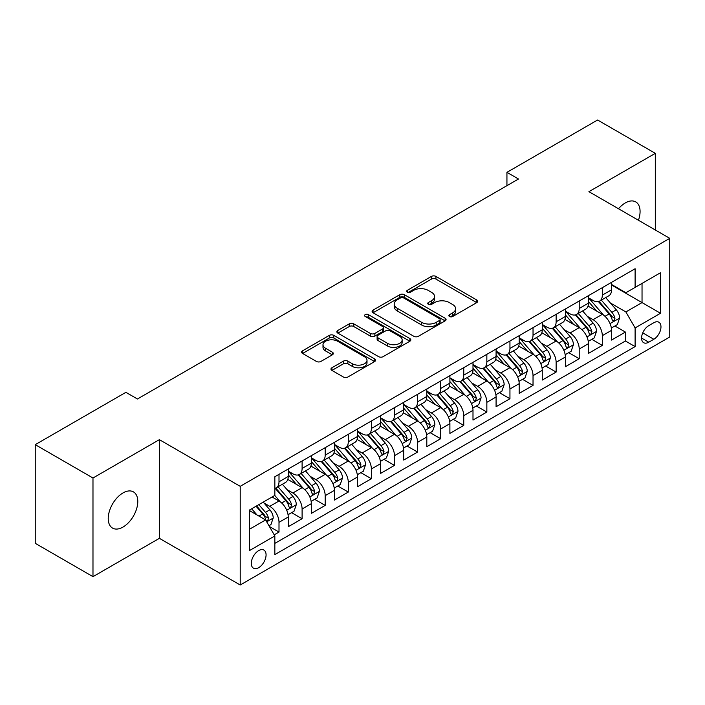 <?xml version="1.0" encoding="UTF-8"?>
<svg xmlns="http://www.w3.org/2000/svg" width="705" height="705" viewBox="0 0 705 705"><rect width="100%" height="100%" fill="white"/><g stroke="black" fill="none" stroke-linecap="round" stroke-linejoin="round"><path stroke-width="1.06" d="M449.499 316.51A2.247 1.295 0 0 0 452.672 316.51L476.756 302.604A3.208 1.851 0 0 0 477.699 301.291A3.208 1.851 0 0 0 476.756 299.986L435.954 276.422A3.208 1.851 0 0 0 431.425 276.422L407.34 290.328A2.247 1.295 0 0 0 406.679 291.244A2.247 1.295 0 0 0 407.34 292.161A2.247 1.295 0 0 0 410.513 292.161L413.632 290.363A10.258 5.922 0 0 1 428.138 290.363L431.539 292.328A10.258 5.922 0 0 1 434.544 296.514A10.258 5.922 0 0 1 431.539 300.7L428.42 302.498A2.247 1.295 0 0 0 427.759 303.414A2.247 1.295 0 0 0 428.42 304.331A2.247 1.295 0 0 0 431.592 304.331L434.712 302.533A10.258 5.922 0 0 1 449.217 302.533L452.619 304.498A10.258 5.922 0 0 1 455.624 308.684A10.258 5.922 0 0 1 452.619 312.87L449.499 314.677A2.247 1.295 0 0 0 448.847 315.593A2.247 1.295 0 0 0 449.499 316.51L449.499 314.677M123.005 527.067A20.903 12.064 120 0 0 136.664 508.64A20.903 12.064 120 0 0 133.457 491.896A20.903 12.064 120 0 0 123.005 492.927A20.903 12.064 120 0 0 109.354 511.345A20.903 12.064 120 0 0 112.553 528.098A20.903 12.064 120 0 0 123.005 527.067M638.43 220.251A20.903 12.064 120 0 0 635.743 201.903A20.903 12.064 120 0 0 625.291 202.934A20.903 12.064 120 0 0 618.514 208.75M258.682 567.666A10.452 6.037 120 0 0 265.512 558.457A10.452 6.037 120 0 0 263.908 550.076A10.452 6.037 120 0 0 258.682 550.596A10.452 6.037 120 0 0 251.852 559.805A10.452 6.037 120 0 0 253.456 568.177A10.452 6.037 120 0 0 258.682 567.666M331.914 367.772A3.208 1.851 0 0 0 330.971 369.085A3.208 1.851 0 0 0 331.914 370.389L343.361 376.999A3.208 1.851 0 0 0 347.891 376.999L374.637 361.559A3.208 1.851 0 0 0 375.58 360.246A3.208 1.851 0 0 0 374.637 358.942L333.835 335.386A3.208 1.851 0 0 0 329.305 335.386L302.56 350.826A3.208 1.851 0 0 0 301.617 352.139A3.208 1.851 0 0 0 302.56 353.443L316.386 361.427A3.208 1.851 0 0 0 320.916 361.427L332.363 354.818A3.208 1.851 0 0 0 333.306 353.513A3.208 1.851 0 0 0 332.363 352.2L325.507 348.244A8.575 4.953 0 0 1 322.996 344.745A8.575 4.953 0 0 1 328.292 340.171A8.575 4.953 0 0 1 337.633 341.238L364.494 356.748A8.575 4.953 0 0 1 367.005 360.246A8.575 4.953 0 0 1 361.718 364.82A8.575 4.953 0 0 1 352.368 363.754L347.891 361.163A3.208 1.851 0 0 0 343.361 361.163L331.914 367.772L331.914 370.389M159.383 439.664L92.981 477.999L35.25 444.661L35.25 543.326L92.981 576.664L159.383 538.329L240.211 584.991L240.211 486.327L159.383 439.664L159.383 538.329M655.315 230.006L655.315 153.338L588.922 191.672L669.75 238.334L240.211 486.327M655.315 153.338L597.584 120.009L506.939 172.337L506.939 185.671M35.25 444.661L125.895 392.332L137.44 398.995L518.483 179L506.939 172.337M413.853 336.303A3.208 1.851 0 0 0 418.391 336.303L445.137 320.854A3.208 1.851 0 0 0 446.08 319.55A3.208 1.851 0 0 0 445.137 318.237L404.335 294.681A3.208 1.851 0 0 0 399.805 294.681L373.051 310.13A3.208 1.851 0 0 0 372.117 311.434A3.208 1.851 0 0 0 373.051 312.747L413.853 336.303M366.133 316.994A2.247 1.295 0 0 1 368.407 317.303L368.407 314.642L409.887 338.594A3.208 1.851 0 0 1 410.83 339.898A3.208 1.851 0 0 1 409.887 341.211L383.141 356.651A3.208 1.851 0 0 1 378.603 356.651L337.801 333.095L337.801 330.478A3.208 1.851 0 0 0 336.867 331.782A3.208 1.851 0 0 0 337.801 333.095M337.801 330.478L349.248 323.868A3.208 1.851 0 0 1 353.787 323.868L370.337 333.421A3.208 1.851 0 0 0 374.866 333.421L382.462 329.032A3.208 1.851 0 0 0 383.397 327.728A3.208 1.851 0 0 0 382.462 326.415L365.234 316.474A2.247 1.295 0 0 1 364.573 315.558A2.247 1.295 0 0 1 365.957 314.36A2.247 1.295 0 0 1 368.407 314.642M274.21 534.831L279.004 532.063L269.425 526.529M263.97 502.982L269.768 506.331A13.06 7.543 60 0 1 279.004 522.326L288.239 516.994L288.239 526.732L302.101 518.73L291.588 512.667M287.058 489.649L292.857 492.998A13.06 7.543 60 0 1 302.101 509.001L311.337 503.661L311.337 513.399L325.19 505.397L314.686 499.334M310.156 476.316L315.955 479.664A13.06 7.543 60 0 1 325.19 495.668L334.426 490.327L334.426 500.065L348.288 492.064L337.774 486.001M333.254 462.982L339.052 466.331A13.06 7.543 60 0 1 348.288 482.335L357.523 476.994L357.523 486.732L371.376 478.73L360.872 472.667M356.342 449.649L362.141 452.998A13.06 7.543 60 0 1 371.376 469.001L380.621 463.661L380.621 473.399L394.474 465.397L383.969 459.334M379.44 436.316L385.238 439.664A13.06 7.543 60 0 1 394.474 455.668L403.709 450.328L403.709 460.065L417.563 452.064L407.058 446.001M402.529 422.982L408.327 426.331A13.06 7.543 60 0 1 417.563 442.335L426.807 436.994L426.807 446.732L440.66 438.73L430.156 432.667M425.626 409.649L431.425 412.998A13.06 7.543 60 0 1 440.66 429.001L449.896 423.67L449.896 433.399L463.758 425.397L453.245 419.334M448.715 396.316L454.513 399.664A13.06 7.543 60 0 1 463.758 415.668L472.993 410.336L472.993 420.065L486.847 412.064L476.342 406.001M471.812 382.982L477.611 386.331A13.06 7.543 60 0 1 486.847 402.335L496.082 397.003L496.082 406.732L509.944 398.73L499.431 392.667M494.91 369.649L500.7 372.998A13.06 7.543 60 0 1 509.944 389.001L519.18 383.67L519.18 393.399L533.033 385.397L522.528 379.334M517.999 356.316L523.797 359.665A13.06 7.543 60 0 1 533.033 375.668L542.268 370.337L542.268 380.065L556.13 372.064L545.617 366.001M541.096 342.982L546.895 346.331A13.06 7.543 60 0 1 556.13 362.335L565.366 357.003L565.366 366.732L579.219 358.73L568.715 352.667M564.185 329.649L569.984 332.998A13.06 7.543 60 0 1 579.219 349.001L588.463 343.67L588.463 353.399L602.317 345.397L602.317 335.668A13.06 7.543 -120 0 0 593.081 319.665L587.283 316.316M591.812 339.334L602.317 345.397M288.239 516.994A13.06 7.543 -120 0 0 279.004 500.999L272.077 496.999M311.337 503.661A13.06 7.543 -120 0 0 302.101 487.666L287.816 479.418M334.426 490.327A13.06 7.543 -120 0 0 325.19 474.333L310.914 466.084M357.523 476.994A13.06 7.543 -120 0 0 348.288 461L334.003 452.751M380.621 463.661A13.06 7.543 -120 0 0 371.376 447.666L357.1 439.418M403.709 450.328A13.06 7.543 -120 0 0 394.474 434.333L380.189 426.084M426.807 436.994A13.06 7.543 -120 0 0 417.563 421L403.286 412.751M449.896 423.67A13.06 7.543 -120 0 0 440.66 407.666L426.375 399.418M472.993 410.336A13.06 7.543 -120 0 0 463.758 394.333L449.473 386.084M496.082 397.003A13.06 7.543 -120 0 0 486.847 381L472.562 372.751M519.18 383.67A13.06 7.543 -120 0 0 509.944 367.666L495.659 359.418M542.268 370.337A13.06 7.543 -120 0 0 533.033 354.333L518.757 346.084M565.366 357.003A13.06 7.543 -120 0 0 556.13 341L541.845 332.751M588.463 343.67A13.06 7.543 -120 0 0 579.219 327.666L564.943 319.418M653.817 322.731L648.732 325.666A10.126 5.843 120 0 0 642.123 334.593A10.126 5.843 120 0 0 643.674 342.7A10.126 5.843 120 0 0 648.732 342.198L653.817 339.264A10.126 5.843 120 0 0 660.426 330.345A10.126 5.843 120 0 0 658.875 322.229A10.126 5.843 120 0 0 653.817 322.731M240.211 584.991L669.75 336.999L669.75 238.334M249.447 529.261L265.609 519.929L274.844 535.932L274.844 554.597L635.108 346.604L635.108 327.931L625.873 311.936L610.371 302.983M274.844 535.932L249.447 550.596L249.447 510.059L274.844 495.395L274.844 476.73L635.108 268.737L635.108 287.402L660.514 272.738L660.514 313.267L635.108 327.931M288.239 471.134L292.857 473.795A13.06 7.543 60 0 0 299.396 474.447L308.631 469.107A13.06 7.543 -120 0 0 311.337 463.132L311.337 455.668M311.337 457.801L315.955 460.462A13.06 7.543 60 0 0 322.485 461.114L331.72 455.774A13.06 7.543 -120 0 0 334.426 449.799L334.426 442.335M334.426 444.467L339.052 447.129A13.06 7.543 60 0 0 345.582 447.781L354.818 442.449A13.06 7.543 -120 0 0 357.523 436.465L357.523 429.001M357.523 431.134L362.141 433.795A13.06 7.543 60 0 0 368.671 434.447L377.915 429.116A13.06 7.543 -120 0 0 380.621 423.132L380.621 415.668M380.621 417.801L385.238 420.462A13.06 7.543 60 0 0 391.769 421.114L401.004 415.783A13.06 7.543 -120 0 0 403.709 409.799L403.709 402.335M403.709 404.467L408.327 407.129A13.06 7.543 60 0 0 414.857 407.781L424.102 402.449A13.06 7.543 -120 0 0 426.807 396.466L426.807 389.001M426.807 391.134L431.425 393.795A13.06 7.543 60 0 0 437.955 394.447L447.19 389.116A13.06 7.543 -120 0 0 449.896 383.132L449.896 375.668M449.896 377.801L454.513 380.462A13.06 7.543 60 0 0 461.052 381.114L470.288 375.783A13.06 7.543 -120 0 0 472.993 369.799L472.993 362.335M472.993 364.467L477.611 367.129A13.06 7.543 60 0 0 484.141 367.781L493.377 362.449A13.06 7.543 -120 0 0 496.082 356.466L496.082 349.001M496.082 351.134L500.7 353.795A13.06 7.543 60 0 0 507.239 354.448L516.474 349.116A13.06 7.543 -120 0 0 519.18 343.132L519.18 335.668M519.18 337.801L523.797 340.471A13.06 7.543 60 0 0 530.327 341.114L539.563 335.783A13.06 7.543 -120 0 0 542.268 329.799L542.268 322.335M542.268 324.467L546.895 327.138A13.06 7.543 60 0 0 553.425 327.781L562.66 322.449A13.06 7.543 -120 0 0 565.366 316.466L565.366 309.001M565.366 311.134L569.984 313.804A13.06 7.543 60 0 0 576.514 314.448L585.758 309.116A13.06 7.543 -120 0 0 588.463 303.132L588.463 295.668M274.844 543.396L625.414 341L625.414 332.064L611.552 340.066L611.552 330.337A13.06 7.543 -120 0 0 602.317 314.333L588.032 306.085M588.463 297.801L593.081 300.471A13.06 7.543 -120 0 0 599.611 301.114A13.06 7.543 -120 0 0 602.317 295.131L602.317 287.666M599.611 301.114L608.847 295.783A13.06 7.543 -120 0 0 611.552 289.799L611.552 282.335M279.004 474.333L279.004 481.797A13.06 7.543 60 0 1 276.298 487.781A13.06 7.543 60 0 1 274.844 488.309M276.298 487.781L285.534 482.44A13.06 7.543 -120 0 0 288.239 476.465L288.239 469.001M302.101 461L302.101 468.464A13.06 7.543 60 0 1 299.396 474.447M325.19 447.666L325.19 455.13A13.06 7.543 60 0 1 322.485 461.114M348.288 434.333L348.288 441.797A13.06 7.543 60 0 1 345.582 447.781M371.376 421L371.376 428.464A13.06 7.543 60 0 1 368.671 434.447M394.474 407.666L394.474 415.13A13.06 7.543 60 0 1 391.769 421.114M417.563 394.333L417.563 401.797A13.06 7.543 60 0 1 414.857 407.781M440.66 381L440.66 388.464A13.06 7.543 60 0 1 437.955 394.447M463.758 367.666L463.758 375.13A13.06 7.543 60 0 1 461.052 381.114M486.847 354.333L486.847 361.797A13.06 7.543 60 0 1 484.141 367.781M509.944 341L509.944 348.464A13.06 7.543 60 0 1 507.239 354.448M533.033 327.666L533.033 335.131A13.06 7.543 60 0 1 530.327 341.114M556.13 314.333L556.13 321.797A13.06 7.543 60 0 1 553.425 327.781M579.219 301L579.219 308.464A13.06 7.543 60 0 1 576.514 314.448M579.219 349.001L579.219 358.73M556.13 362.335L556.13 372.064M533.033 375.668L533.033 385.397M509.944 389.001L509.944 398.73M486.847 402.335L486.847 412.064M463.758 415.668L463.758 425.397M440.66 429.001L440.66 438.73M417.563 442.335L417.563 452.064M394.474 455.668L394.474 465.397M371.376 469.001L371.376 478.73M348.288 482.335L348.288 492.064M325.19 495.668L325.19 505.397M302.101 509.001L302.101 518.73M279.004 522.326L279.004 532.063M265.609 519.929L249.447 510.596M625.873 311.936L642.035 302.604L642.035 283.401L660.514 272.738M611.552 285.005L660.514 313.267M611.552 284.468L625.873 292.734L635.108 287.402M92.981 477.999L92.981 576.664M614.901 326.001L625.414 332.064M625.414 341L635.108 346.604M450.398 316.818L452.619 315.54A10.258 5.922 0 0 0 455.624 311.354L455.624 308.684M434.544 296.514L434.544 299.184A10.258 5.922 0 0 1 431.539 303.37L429.319 304.648M476.712 302.621L435.954 279.092A3.208 1.851 0 0 0 431.425 279.092L408.239 292.478M445.093 320.881L404.335 297.351A3.208 1.851 0 0 0 399.805 297.351L373.095 312.764M439.471 320.467A2.247 1.295 0 0 0 440.131 319.55A2.247 1.295 0 0 0 439.471 318.634L403.657 297.951A2.247 1.295 0 0 0 400.484 297.951L397.197 299.854A10.258 5.922 0 0 0 394.192 304.04A10.258 5.922 0 0 0 397.197 308.226L421.678 322.361A10.258 5.922 0 0 0 436.183 322.361L439.471 320.467L439.471 323.128A2.247 1.295 0 0 0 440.131 322.211L440.131 319.55M394.192 304.04L394.192 306.71A10.258 5.922 0 0 0 397.197 310.896L397.197 308.226M439.471 323.128L436.183 325.031A10.258 5.922 0 0 1 421.678 325.031L397.197 310.896M337.845 333.121L349.248 326.53L349.248 323.868M383.397 327.728L383.397 330.398A3.208 1.851 0 0 1 382.462 331.702L374.866 336.091A3.208 1.851 0 0 1 370.337 336.091L353.787 326.53A3.208 1.851 0 0 0 349.248 326.53M368.407 317.303L409.843 341.229M387.503 343.335A8.575 4.953 0 0 0 396.853 344.41A8.575 4.953 0 0 0 402.141 339.836A8.575 4.953 0 0 0 399.629 336.329L390.165 330.865A3.208 1.851 0 0 0 385.635 330.865L378.039 335.254A3.208 1.851 0 0 0 377.105 336.558A3.208 1.851 0 0 0 378.039 337.871L387.503 343.335L387.503 346.005A8.575 4.953 0 0 0 396.853 347.071A8.575 4.953 0 0 0 402.141 342.498L402.141 339.836M377.105 336.558L377.105 339.228A3.208 1.851 0 0 0 378.039 340.541L378.039 337.871M387.503 346.005L378.039 340.541M367.005 360.246L367.005 362.916A8.575 4.953 0 0 1 361.718 367.49A8.575 4.953 0 0 1 352.368 366.415L347.891 363.833A3.208 1.851 0 0 0 343.361 363.833L331.949 370.416M322.996 344.745L322.996 347.406A8.575 4.953 0 0 0 325.507 350.905L325.507 348.244M332.319 354.844L325.507 350.905M374.593 361.586L333.835 338.048A3.208 1.851 0 0 0 329.305 338.048L302.595 353.469M611.358 328.045L617.324 324.6L619.633 317.937A8.654 4.997 -120 0 0 616.267 309.803L605.71 297.589M603.603 315.179L591.09 300.691A24.983 14.426 -120 0 0 588.463 297.942M596.738 311.117L589.741 303.009A20.736 11.976 -120 0 0 588.463 301.617M598.43 301.581L609.102 313.937A8.654 4.997 60 0 1 612.196 319.903L612.821 320.925L613.993 320.766L614.963 318.299A8.654 4.997 -120 0 0 611.878 312.341L601.33 300.127M599.065 301.379L610.53 314.659A4.406 2.547 60 0 1 611.64 316.386L614.963 318.299M588.27 341.379L594.236 337.933L596.545 331.271A8.654 4.997 -120 0 0 593.169 323.137L582.621 310.923M580.506 328.512L567.992 314.025A24.983 14.426 -120 0 0 565.366 311.275M573.641 324.45L566.644 316.342A20.736 11.976 -120 0 0 565.366 314.95M575.342 314.915L586.014 327.27A8.654 4.997 60 0 1 589.098 333.236L589.724 334.258L590.896 334.099L591.874 331.632A8.654 4.997 -120 0 0 588.781 325.675L578.232 313.461M575.967 314.712L587.432 327.992A4.406 2.547 60 0 1 588.543 329.72L591.874 331.632M565.172 354.712L571.138 351.266L573.447 344.604A8.654 4.997 -120 0 0 570.081 336.47L559.523 324.256M557.408 341.846L544.894 327.358A24.983 14.426 -120 0 0 542.268 324.608M550.552 337.783L543.546 329.676A20.736 11.976 -120 0 0 542.268 328.283M552.244 328.248L562.916 340.603A8.654 4.997 60 0 1 566 346.569L566.635 347.591L567.807 347.433L568.776 344.965A8.654 4.997 -120 0 0 565.692 339.008L555.135 326.794M552.87 328.045L564.344 341.326A4.406 2.547 60 0 1 565.454 343.053L568.776 344.965M542.074 368.045L548.049 364.6L550.358 357.928A8.654 4.997 -120 0 0 546.983 349.803L536.434 337.589M534.32 355.179L521.806 340.691A24.983 14.426 -120 0 0 519.18 337.942M527.455 351.116L520.457 343.009A20.736 11.976 -120 0 0 519.18 341.617M529.155 341.581L539.827 353.936A8.654 4.997 60 0 1 542.912 359.902L543.537 360.925L544.709 360.766L545.679 358.299A8.654 4.997 -120 0 0 542.594 352.341L532.046 340.127M529.781 341.379L541.246 354.659A4.406 2.547 60 0 1 542.356 356.386L545.679 358.299M518.986 381.379L524.952 377.933L527.261 371.262A8.654 4.997 -120 0 0 523.894 363.137L513.337 350.923M511.222 368.512L498.708 354.025A24.983 14.426 -120 0 0 496.082 351.275M504.366 364.441L497.36 356.342A20.736 11.976 -120 0 0 496.082 354.95M506.058 354.915L516.73 367.27A8.654 4.997 60 0 1 519.814 373.236L520.449 374.258L521.612 374.099L522.59 371.632A8.654 4.997 -120 0 0 519.506 365.675L508.948 353.461M506.684 354.712L518.157 367.992A4.406 2.547 60 0 1 519.268 369.72L522.59 371.632M495.888 394.712L501.854 391.266L504.163 384.595A8.654 4.997 -120 0 0 500.797 376.47L490.248 364.256M488.133 381.846L475.619 367.358A24.983 14.426 -120 0 0 472.993 364.608M481.268 377.774L474.271 369.676A20.736 11.976 -120 0 0 472.993 368.283M482.969 368.248L493.641 380.603A8.654 4.997 60 0 1 496.725 386.569L497.351 387.591L498.523 387.433L499.492 384.965A8.654 4.997 -120 0 0 496.408 379.008L485.86 366.794M483.595 368.045L495.06 381.326A4.406 2.547 60 0 1 496.17 383.053L499.492 384.965M472.799 408.045L478.765 404.599L481.074 397.928A8.654 4.997 -120 0 0 477.699 389.803L467.151 377.589M465.036 395.179L452.522 380.691A24.983 14.426 -120 0 0 449.896 377.942M458.171 391.108L451.174 383.009A20.736 11.976 -120 0 0 449.896 381.617M459.872 381.581L470.543 393.936A8.654 4.997 60 0 1 473.628 399.902L474.262 400.925L475.426 400.766L476.404 398.299A8.654 4.997 -120 0 0 473.319 392.341L462.762 380.118M460.497 381.379L471.971 394.659A4.406 2.547 60 0 1 473.081 396.386L476.404 398.299M449.702 421.379L455.668 417.933L457.977 411.262A8.654 4.997 -120 0 0 454.61 403.137L444.062 390.923M441.947 408.512L429.433 394.024A24.983 14.426 -120 0 0 426.807 391.275M435.082 404.441L428.085 396.342A20.736 11.976 -120 0 0 426.807 394.95M436.774 394.915L447.446 407.27A8.654 4.997 60 0 1 450.539 413.236L451.165 414.258L452.337 414.099L453.306 411.632A8.654 4.997 -120 0 0 450.222 405.675L439.673 393.452M437.408 394.712L448.873 407.992A4.406 2.547 60 0 1 449.984 409.72L453.306 411.632M426.613 434.712L432.579 431.266L434.888 424.595A8.654 4.997 -120 0 0 431.513 416.47L420.964 404.256M418.849 421.846L406.336 407.358A24.983 14.426 -120 0 0 403.709 404.608M411.984 417.774L404.987 409.675A20.736 11.976 -120 0 0 403.709 408.283M413.685 408.248L424.357 420.603A8.654 4.997 60 0 1 427.442 426.569L428.076 427.591L429.239 427.433L430.217 424.965A8.654 4.997 -120 0 0 427.124 419.008L416.576 406.785M414.311 408.045L425.776 421.326A4.406 2.547 60 0 1 426.886 423.053L430.217 424.965M403.516 448.045L409.482 444.599L411.79 437.928A8.654 4.997 -120 0 0 408.424 429.803L397.867 417.589M395.761 435.179L383.247 420.691A24.983 14.426 -120 0 0 380.621 417.942M388.896 431.107L381.899 423.009A20.736 11.976 -120 0 0 380.621 421.616M390.588 421.581L401.26 433.936A8.654 4.997 60 0 1 404.353 439.902L404.978 440.925L406.15 440.757L407.12 438.298A8.654 4.997 -120 0 0 404.036 432.341L393.487 420.118M391.222 421.379L402.687 434.659A4.406 2.547 60 0 1 403.798 436.377L407.12 438.298M380.427 461.378L386.393 457.933L388.702 451.262A8.654 4.997 -120 0 0 385.327 443.137L374.778 430.922M372.663 448.512L360.149 434.024A24.983 14.426 -120 0 0 357.523 431.275M365.798 444.441L358.801 436.342A20.736 11.976 -120 0 0 357.523 434.95M367.499 434.914L378.171 447.27A8.654 4.997 60 0 1 381.255 453.236L381.881 454.258L383.053 454.09L384.022 451.632A8.654 4.997 -120 0 0 380.938 445.675L370.389 433.452M368.125 434.712L379.59 447.992A4.406 2.547 60 0 1 380.7 449.711L384.022 451.632M357.329 474.712L363.295 471.266L365.604 464.595A8.654 4.997 -120 0 0 362.238 456.47L351.68 444.256M349.565 461.846L337.052 447.358A24.983 14.426 -120 0 0 334.426 444.608M342.709 457.774L335.703 449.675A20.736 11.976 -120 0 0 334.426 448.283M344.401 448.248L355.073 460.603A8.654 4.997 60 0 1 358.158 466.569L358.792 467.591L359.964 467.424L360.934 464.965A8.654 4.997 -120 0 0 357.849 459.008L347.292 446.785M345.027 448.045L356.501 461.326A4.406 2.547 60 0 1 357.611 463.044L360.934 464.965M334.232 488.045L340.207 484.599L342.507 477.928A8.654 4.997 -120 0 0 339.14 469.803L328.592 457.589M326.477 475.179L313.963 460.691A24.983 14.426 -120 0 0 311.337 457.942M319.612 471.107L312.615 463.009A20.736 11.976 -120 0 0 311.337 461.616M321.313 461.581L331.985 473.936A8.654 4.997 60 0 1 335.069 479.902L335.695 480.925L336.867 480.757L337.836 478.298A8.654 4.997 -120 0 0 334.752 472.341L324.203 460.118M321.938 461.378L333.403 474.659A4.406 2.547 60 0 1 334.514 476.377L337.836 478.298M311.143 501.378L317.109 497.933L319.418 491.262A8.654 4.997 -120 0 0 316.043 483.137L305.494 470.922M303.379 488.512L290.865 474.024A24.983 14.426 -120 0 0 288.239 471.275M296.523 484.441L289.517 476.342A20.736 11.976 -120 0 0 288.239 474.95M298.215 474.914L308.887 487.27A8.654 4.997 60 0 1 311.971 493.236L312.606 494.258L313.769 494.09L314.747 491.632A8.654 4.997 -120 0 0 311.663 485.674L301.106 473.452M298.841 474.712L310.315 487.992A4.406 2.547 60 0 1 311.425 489.711L314.747 491.632M288.045 514.712L294.011 511.266L296.32 504.595A8.654 4.997 -120 0 0 292.954 496.47L282.405 484.256M280.29 501.845L274.765 495.448M273.425 497.774L272.527 496.734M275.117 488.248L285.798 500.603A8.654 4.997 60 0 1 288.883 506.569L289.508 507.591L290.68 507.424L291.65 504.965A8.654 4.997 -120 0 0 288.565 498.999L278.017 486.785M275.752 488.045L287.217 501.325A4.406 2.547 60 0 1 288.327 503.044L291.65 504.965M268.957 525.727L270.923 524.599L273.232 517.928A8.654 4.997 -120 0 0 269.856 509.803L263.221 502.11M257.017 514.967L251.667 508.781M250.328 511.107L249.447 510.085M256.056 506.243L262.701 513.936A8.654 4.997 60 0 1 265.785 519.902L266.419 520.924L267.583 520.757L268.561 518.298A8.654 4.997 -120 0 0 265.468 512.332L258.832 504.648M256.594 505.934L264.119 514.659A4.406 2.547 60 0 1 265.239 516.377L268.561 518.298M269.768 506.331L279.004 500.999M292.857 492.998L302.101 487.666M315.955 479.664L325.19 474.333M339.052 466.331L348.288 461M362.141 452.998L371.376 447.666M385.238 439.664L394.474 434.333M408.327 426.331L417.563 421M431.425 412.998L440.66 407.666M454.513 399.664L463.758 394.333M477.611 386.331L486.847 381M500.7 372.998L509.944 367.666M523.797 359.665L533.033 354.333M546.895 346.331L556.13 341M569.984 332.998L579.219 327.666M593.081 319.665L602.317 314.333M602.317 295.131L611.552 289.799M279.004 481.797L288.239 476.465M302.101 468.464L311.337 463.132M325.19 455.13L334.426 449.799M348.288 441.797L357.523 436.465M371.376 428.464L380.621 423.132M394.474 415.13L403.709 409.799M417.563 401.797L426.807 396.466M440.66 388.464L449.896 383.132M463.758 375.13L472.993 369.799M486.847 361.797L496.082 356.466M509.944 348.464L519.18 343.132M533.033 335.131L542.268 329.799M556.13 321.797L565.366 316.466M579.219 308.464L588.463 303.132M602.317 335.668L611.552 330.337M642.74 332.875L653.817 339.264M641.576 338.065L648.732 342.198M452.619 315.54L452.619 312.87M428.42 304.331L428.42 302.498M431.539 303.37L431.539 300.7M407.34 292.161L407.34 290.328M431.425 279.092L431.425 276.422M435.954 279.092L435.954 276.422M476.756 302.604L476.756 299.986M373.051 312.747L373.051 310.13M399.805 297.351L399.805 294.681M404.335 297.351L404.335 294.681M445.137 320.854L445.137 318.237M421.678 325.031L421.678 322.361M436.183 325.031L436.183 322.361M353.787 326.53L353.787 323.868M370.337 336.091L370.337 333.421M374.866 336.091L374.866 333.421M382.462 331.702L382.462 329.032M409.887 341.211L409.887 338.594M343.361 363.833L343.361 361.163M347.891 363.833L347.891 361.163M352.368 366.415L352.368 363.754M332.363 354.818L332.363 352.2M302.56 353.443L302.56 350.826M329.305 338.048L329.305 335.386M333.835 338.048L333.835 335.386M374.637 361.559L374.637 358.942M610.037 323.613L619.58 318.105M591.09 300.691L592.279 300.004M611.878 312.341L616.267 309.803M604.978 316.325L609.102 313.937M586.948 336.937L596.483 331.438M567.992 314.025L569.182 313.337M588.781 325.675L593.169 323.137M581.881 329.658L586.014 327.27M563.85 350.27L573.394 344.771M544.894 327.358L546.084 326.671M565.692 339.008L570.081 336.47M558.792 342.991L562.916 340.603M540.761 363.604L550.297 358.096M521.806 340.691L522.995 340.004M542.594 352.341L546.983 349.803M535.694 356.325L539.827 353.936M517.664 376.937L527.208 371.429M498.708 354.025L499.898 353.337M519.506 365.675L523.894 363.137M512.605 369.658L516.73 367.27M494.575 390.27L504.11 384.763M475.619 367.358L476.809 366.671M496.408 379.008L500.797 376.47M489.508 382.991L493.641 380.603M471.478 403.604L481.013 398.096M452.522 380.691L453.712 380.004M473.319 392.341L477.699 389.803M466.419 396.325L470.543 393.936M448.38 416.937L457.924 411.429M429.433 394.024L430.623 393.337M450.222 405.675L454.61 403.137M443.322 409.658L447.446 407.27M425.291 430.27L434.826 424.762M406.336 407.358L407.525 406.67M427.124 419.008L431.513 416.47M420.233 422.991L424.357 420.603M402.194 443.604L411.738 438.096M383.247 420.691L384.437 420.004M404.036 432.341L408.424 429.803M397.135 436.325L401.26 433.936M379.105 456.937L388.64 451.429M360.149 434.024L361.339 433.337M380.938 445.675L385.327 443.137M374.038 449.658L378.171 447.27M356.007 470.27L365.551 464.762M337.052 447.358L338.241 446.67M357.849 459.008L362.238 456.47M350.949 462.991L355.073 460.603M332.919 483.604L342.454 478.096M313.963 460.691L315.153 460.004M334.752 472.341L339.14 469.803M327.851 476.324L331.985 473.936M309.821 496.937L319.356 491.429M290.865 474.024L292.055 473.337M311.663 485.674L316.043 483.137M304.763 489.658L308.887 487.27M286.724 510.27L296.267 504.762M288.565 498.999L292.954 496.47M281.665 502.982L285.798 500.603M266.71 521.832L273.17 518.096M265.468 512.332L269.856 509.803M258.964 516.095L262.701 513.936"/></g></svg>
